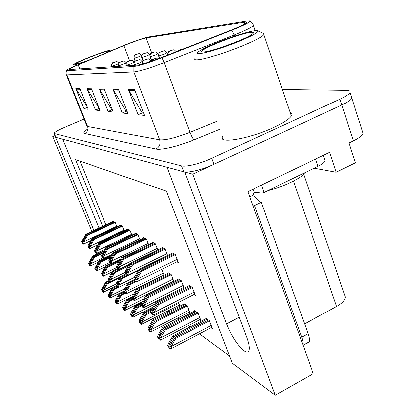 <?xml version="1.0" encoding="UTF-8"?>
<svg xmlns="http://www.w3.org/2000/svg" width="416" height="416" viewBox="0 0 416 416"><rect width="100%" height="100%" fill="white"/><g stroke="black" fill="none" stroke-linecap="round" stroke-linejoin="round"><path stroke-width="0.62" d="M98.987 228.088L62.686 139.22L167.008 167.268L226.621 323.934C231.795 336.497 237.65 345.493 244.176 350.906C246.782 352.659 248.42 352.44 249.096 350.241C249.735 347.547 248.924 343.122 246.657 336.96L184.688 172.021L192.676 174.169L341.853 104.998C347.625 102.274 350.958 99.991 351.842 98.145L351.333 96.543L351.842 98.145C350.958 99.991 347.625 102.274 341.853 104.998L213.985 164.289C202.748 169.582 188.084 173.155 183.726 171.766L55.947 137.405L54.127 133.593M102.788 250.312L103.225 251.046M192.676 174.169L275.241 395.2L313.227 373.662L247.91 191.604L329.623 152.329L336.185 172.229L314.153 168.168M362.518 131.69L363.121 133.583C362.326 135.673 359.086 138.112 353.408 140.899L349.014 143.01L355.415 162.807L336.185 172.229M54.964 135.626L52.78 136.557L55.593 137.311L93.834 230.5M100.402 252.392L100.079 251.602M91.796 231.452L52.78 136.557M111.519 273.213L110.703 272.605M275.241 395.2L232.372 363.256L166.343 191.074L75.514 159.593L102.7 226.356M344.656 294.882L345.337 296.889C345.228 300.024 342.316 303.212 336.612 306.457L304.564 323.918M167.95 310.898L169 311.667M177.762 318.068L179.14 319.077M188.214 325.712L189.961 326.992M199.373 333.871L229.564 355.94M79.992 161.143L105.862 224.874M159.427 288.616L159.245 288.168M168.839 295.802L168.537 295.038M188.77 312.385L190.128 313.321L187.138 305.666L184.127 303.924M199.54 319.81L200.97 320.798L197.907 312.91L194.537 310.643L194.693 311.043M211.026 327.73L212.545 328.775L209.404 320.642L205.806 318.219L205.967 318.635M179.873 306.098L178.417 302.396M178.662 305.417L179.748 306.166M164.128 275.158L161.819 269.292M173.836 281.388L171.148 274.529L168.158 272.714L168.303 273.083M172.817 281.367L173.29 281.663M184.179 288.044L181.319 280.706L178.136 278.772L178.287 279.157M182.988 287.732L183.794 288.236M193.835 294.523L195.333 295.459L192.176 287.305L188.776 285.236L188.932 285.641M176.914 261.83L178.396 262.652L175.219 254.472L172.016 252.751L172.167 253.141M167.508 255.424L164.991 248.981L161.985 247.369L162.131 247.744M148.621 244.66L146.385 238.997L143.733 237.578L143.868 237.921M140.015 239.767L137.904 234.447L135.538 233.438M131.908 235.17L129.906 230.157L127.676 229.211M124.249 230.833L122.351 226.106L120.245 225.217M157.768 249.865L155.397 243.833L152.578 242.32L152.719 242.679M117.005 226.741L115.206 222.269L113.214 221.437M222.638 136.328L222.222 137.415C219.809 143.962 250.572 138.398 273.577 127.566C284.398 122.465 290.462 118.295 291.777 115.045C292.157 113.807 291.585 112.923 290.072 112.388M126.365 44.642C135.46 41.044 142.038 38.813 146.11 37.944L244.275 22.235C246.095 21.949 246.828 22.084 246.475 22.636C245.164 24.071 240.006 26.588 230.994 30.186L161.325 57.569C149.776 62.005 141.721 64.516 137.166 65.094L68.864 69.566C69.217 68.89 72.316 67.314 78.166 64.839L126.365 44.642M125.58 44.756L77.09 65.068C71.323 67.501 67.798 69.222 66.518 70.226L66.846 70.725L133.91 66.44C139.162 65.785 148.522 62.873 161.996 57.699L231.962 30.196C244.624 25.095 250.578 21.996 249.824 20.904L247.312 20.977L148.465 36.993C143.728 38.007 136.1 40.596 125.58 44.756M84.006 119.116L64.464 127.416C57.829 130.302 54.376 132.335 54.096 133.52L181.511 165.875C185.848 167.185 200.512 163.55 211.786 158.278L339.981 99.185C345.769 96.47 349.112 94.208 350.017 92.404C350.537 91.042 349.331 90.329 346.398 90.277L282.324 89.466M134.685 89.596L144.555 115.476L138.117 114.774L128.424 89.471L134.685 89.596M91.426 88.738L100.043 110.609L95.43 110.105L86.949 88.65L91.426 88.738M79.856 88.509L88.124 109.304L83.949 108.852L75.811 88.431L79.856 88.509M118.591 89.279L128.003 113.667L122.283 113.043L113.027 89.17L118.591 89.279M104.26 88.993L113.261 112.055L108.139 111.493L99.284 88.894L104.26 88.993M108.139 111.493L112.065 109.824M112.403 109.86L111.81 109.798L99.284 88.894M122.283 113.043L126.407 111.275M127.109 111.348L126.142 111.249L113.027 89.17M83.949 108.852L87.37 107.411M87.334 107.323L75.811 88.431M95.43 110.105L99.174 108.519M99.221 108.524L86.949 88.65M138.117 114.774L142.464 112.897M143.619 113.017L142.184 112.871L128.424 89.471M114.806 222.056L86.98 235.082L82.43 242.034L83.096 239.855L86.299 234.634L85.758 234.276L81.515 241.738L82.784 242.637L84.058 241.098L84.261 241.582L83.325 243.927L82.784 242.637M115.274 222.446L87.526 235.44L84.058 241.098M81.515 241.738L82.727 243.916L83.127 244.197L83.325 243.927M113.448 221.328L85.758 234.276M114.052 221.65L86.299 234.634M86.98 235.082L87.526 235.44M102.731 252.767L93.813 257.02L89.383 263.812L89.996 261.648L93.127 256.521L92.581 256.121L88.442 263.468L89.726 264.472L90.979 262.985L91.172 263.453L90.246 265.725L89.726 264.472M111.998 66.804L111.8 66.29C111.353 64.704 111.816 63.539 113.183 62.8L114.738 62.28C116.017 61.677 115.762 61.698 113.979 62.348L113.183 62.8M113.147 62.8C111.743 63.549 111.259 64.714 111.701 66.3L111.576 66.248C111.738 63.664 112.341 62.452 113.376 62.613M111.899 66.815L111.701 66.3M102.17 253.698L94.364 257.426L90.979 262.985M88.442 263.468L89.632 265.632L90.246 265.725M104.005 250.671L92.581 256.121M103.438 251.597L93.127 256.521M93.813 257.02L94.364 257.426M110.146 281.684L106.886 283.28L103.74 288.475L102.17 290.176L103.022 287.877L106.158 282.698L105.581 282.235L101.436 289.682L102.804 290.836L104.073 289.359L104.27 289.827L103.324 292.084L102.804 290.836M135.356 61.022L134.306 58.256C133.869 56.654 134.332 55.484 135.694 54.74L137.28 54.215C138.533 53.617 138.252 53.648 136.448 54.304L137.368 54.07L136.38 54.454M135.658 54.746C134.248 55.494 133.765 56.664 134.202 58.266L134.046 58.209C133.848 55.063 135.242 54.917 135.866 54.564M135.262 61.079L134.202 58.266M136.396 54.449L135.694 54.74M119.683 277.768L107.474 283.748L104.073 289.359M101.436 289.682L102.658 291.892L103.324 292.084M109.08 280.524L105.581 282.235M109.465 281.081L106.158 282.698M106.886 283.28L107.474 283.748M121.919 225.872L93.392 239.304L88.728 246.438L89.388 244.202L92.674 238.831L92.102 238.451L87.75 246.132L89.097 247.078L90.412 245.502L90.615 245.996L89.643 248.404L89.097 247.078M122.424 226.283L93.969 239.684L90.412 245.502M87.75 246.132L89.003 248.373L89.43 248.674L89.643 248.404M120.489 225.103L92.102 238.451M121.124 225.446L92.674 238.831M93.392 239.304L93.969 239.684M129.438 229.908L100.173 243.771L95.389 251.103L96.039 248.799L99.414 243.266L98.805 242.871L94.349 250.78L95.774 251.779L97.131 250.167L97.339 250.671L96.33 253.141L95.774 251.779M129.979 230.339L100.786 244.171L97.131 250.167M94.349 250.78L95.649 253.089L96.096 253.412L96.33 253.141M127.925 229.096L98.805 242.871M128.596 229.455L99.414 243.266M100.173 243.771L100.786 244.171M137.4 234.177L107.354 248.498L102.45 256.038L102.138 256.136L103.08 253.666L106.548 247.967L105.908 247.546L101.332 255.7L102.84 256.76L104.244 255.102L104.463 255.622L103.418 258.159L102.84 256.76M137.977 234.629L108.004 248.924L104.244 255.102M101.332 255.7L102.679 258.086L103.158 258.424L103.418 258.159M135.798 233.319L105.908 247.546M136.505 233.698L106.548 247.967M107.354 248.498L108.004 248.924M145.839 238.706L114.977 253.516L109.938 261.274L109.6 261.388L110.552 258.83L114.119 252.954L113.443 252.507L109.606 258.82L108.742 260.915L110.344 262.044L111.8 260.338L112.018 260.879L110.937 263.484L110.344 262.044M146.458 239.184L115.669 253.973L111.8 260.338M108.742 260.915L110.141 263.385L110.651 263.744L110.937 263.484M144.139 237.796L113.443 252.507M144.893 238.196L114.119 252.954M114.977 253.516L115.669 253.973M110.932 256.636L100.277 261.752L95.737 268.726L96.34 266.5L99.554 261.222L98.977 260.801L94.734 268.362L96.091 269.417L97.38 267.894L97.583 268.377L96.626 270.707L96.091 269.417M119.07 66.326L118.867 65.796C118.409 64.163 118.882 62.967 120.286 62.208L121.893 61.677C123.193 61.053 122.923 61.079 121.087 61.745L120.286 62.208M120.25 62.208C118.81 62.977 118.31 64.173 118.763 65.806L118.622 65.749C118.378 62.644 119.829 62.343 120.463 62.026M118.966 66.331L118.763 65.806M110.328 257.629L100.859 262.179L97.38 267.894M94.734 268.362L95.971 270.587L96.626 270.707M112.278 254.42L98.977 260.801M111.68 255.403L99.554 261.222M100.277 261.752L100.859 262.179M119.688 260.671L107.104 266.755L102.456 273.91L102.149 274.004L103.043 271.622L106.34 266.193L105.732 265.746L101.384 273.53L102.814 274.648L104.151 273.083L104.354 273.577L103.36 275.969L102.814 274.648M126.547 65.816L126.339 65.27C125.871 63.596 126.36 62.364 127.795 61.578L129.454 61.032C130.78 60.398 130.499 60.419 128.606 61.105L127.759 61.584L129.558 60.871L127.795 61.578M127.759 61.584C126.277 62.369 125.767 63.601 126.23 65.281L126.074 65.218C125.845 62.109 127.28 61.698 127.951 61.402M126.433 65.822L126.23 65.281M119.054 261.721L107.718 267.207L104.151 273.083M101.384 273.53L102.664 275.829L103.36 275.969M110.339 263.526L105.732 265.746M120.484 259.36L106.34 266.193M107.104 266.755L107.718 267.207M129.069 264.867L114.327 272.043L109.559 279.396L109.226 279.5L110.131 277.035L113.516 271.45L112.871 270.977L109.231 276.983L108.415 278.996L109.933 280.176L111.311 278.574L111.519 279.084L110.49 281.538L109.933 280.176M134.462 65.276L134.248 64.719C133.775 62.993 134.274 61.724 135.746 60.918L137.462 60.351C138.814 59.701 138.512 59.727 136.562 60.429L135.71 60.923L137.556 60.19L135.746 60.918M135.71 60.923C134.186 61.729 133.661 62.998 134.134 64.724L133.962 64.657C133.78 63.133 134.056 62.057 134.8 61.433L135.876 60.741M134.342 65.286L134.134 64.724M128.393 265.985L114.977 272.522L111.311 278.574M108.415 278.996L109.741 281.367L110.49 281.538M117.697 268.632L112.871 270.977M118.253 269.147L113.516 271.45M114.327 272.043L114.977 272.522M126.859 275.257L121.982 277.649L118.487 283.426L116.719 285.319L117.64 282.776L121.118 277.02L120.437 276.52L116.698 282.703L115.861 284.788L117.473 286.042L118.898 284.393L119.111 284.913L118.045 287.435L117.473 286.042M142.584 63.97C142.194 62.244 142.724 60.996 144.18 60.216L145.959 59.634C147.337 58.958 147.02 58.989 145.002 59.712L144.139 60.216L146.042 59.462L144.18 60.216M144.139 60.216C142.631 61.006 142.069 62.27 142.47 64.002M138.419 270.431L122.673 278.153L118.898 284.393M115.861 284.788L117.239 287.238L117.749 287.633L118.045 287.435M125.663 273.962L120.437 276.52M126.1 274.581L121.118 277.02M121.982 277.649L122.673 278.153M117.104 287.113L113.75 288.766L110.521 294.107L108.898 295.849L109.762 293.478L112.98 288.153L112.372 287.664L108.129 295.324L109.569 296.54L110.88 295.032L111.077 295.511L110.105 297.825L109.569 296.54M143.244 60.705L142.054 57.533C141.601 55.884 142.074 54.683 143.473 53.919L145.111 53.378C146.385 52.764 146.094 52.796 144.238 53.472L145.194 53.232L143.473 53.919M143.437 53.924C141.991 54.688 141.492 55.895 141.939 57.543L141.768 57.481C141.57 54.35 142.984 54.059 143.624 53.742M143.156 60.783L141.939 57.543M117.718 287.607L114.369 289.26L110.88 295.032M108.129 295.324L109.392 297.601L110.105 297.825M116.256 285.75L112.372 287.664M116.563 286.385L112.98 288.153M113.75 288.766L114.369 289.26M124.613 292.77L121.004 294.564L117.686 300.061L116.007 301.839L116.886 299.395L120.188 293.914L119.543 293.394L115.991 299.286L115.196 301.288L116.719 302.572L118.076 301.023L118.279 301.517L117.265 303.893L116.719 302.572M151.653 60.538L150.244 56.768C149.786 55.073 150.27 53.836 151.705 53.05L153.4 52.489C154.695 51.865 154.383 51.896 152.469 52.588L151.663 53.056L153.468 52.343L152.402 52.738M151.663 53.056C150.181 53.846 149.666 55.084 150.124 56.779L149.937 56.711C149.729 53.596 151.2 53.144 151.83 52.879M151.57 60.653L150.124 56.779M152.443 52.744L151.705 53.05M125.096 293.374L121.659 295.084L118.076 301.023M115.196 301.288L116.506 303.633L117.265 303.893M123.895 291.236L119.543 293.394M124.176 291.933L120.188 293.914M121.004 294.564L121.659 295.084M132.673 298.698L128.679 300.695L125.268 306.358L123.536 308.183L124.42 305.656L127.816 300.009L127.13 299.463L123.479 305.526L122.673 307.596L124.29 308.958L125.689 307.367L125.897 307.871L124.847 310.31L124.29 308.958M159.744 58.183L158.917 55.957C158.449 54.21 158.948 52.936 160.42 52.13L162.172 51.553C163.493 50.908 163.166 50.944 161.19 51.657L160.378 52.135L162.23 51.402L161.158 51.818M160.378 52.135C158.855 52.946 158.33 54.226 158.792 55.968L158.584 55.89C158.522 53.55 159.167 52.239 160.524 51.958M159.63 58.23L158.792 55.968M161.179 51.813L160.42 52.13M133.073 299.395L129.371 301.252L125.689 307.367M122.673 307.596L124.03 310.019L124.847 310.31M132.423 296.816L127.13 299.463M132.298 297.768L127.816 300.009M128.679 300.695L129.371 301.252M141.326 304.923L136.812 307.2L133.307 313.04L131.508 314.907L132.408 312.286L135.902 306.467L135.174 305.89L131.42 312.14L130.603 314.278L132.314 315.723L133.765 314.096L133.978 314.616L132.886 317.117L132.314 315.723M168.069 54.922C167.69 53.186 168.225 51.932 169.671 51.152L171.486 50.554C172.832 49.894 172.484 49.93 170.44 50.669L169.624 51.158L171.532 50.404L169.671 51.152M169.624 51.158C168.111 51.953 167.554 53.222 167.944 54.969M141.648 305.718L137.55 307.788L133.765 314.096M130.603 314.278L132.012 316.789L132.886 317.117M141.846 302.531L135.174 305.89M141.404 303.696L135.902 306.467M136.812 307.2L137.55 307.788M86.341 61.188C77.043 64.418 72.831 65.484 73.705 64.381C75.317 63.164 79.862 61.043 87.339 58.006C97.926 53.721 110.1 49.691 111.348 50.086L110.573 51.028M90.386 59.488C83.444 62.036 78.92 63.456 76.814 63.742L76.43 63.742C73.013 63.565 103.064 51.615 107.999 51.173L108.498 51.558L106.626 52.681M254.878 192.722L261.134 191.953M267.961 190.533C283.842 186.742 301.543 178.116 306.15 172.042M241.103 40.534C217.339 50.648 189.103 57.626 199.176 51.241C202.181 49.218 207.423 46.639 214.895 43.508C231.925 36.332 254.972 29.38 257.66 30.758C259.163 31.881 253.64 35.136 241.103 40.534M257.785 30.815L263.578 33.556L263.812 34.668C262.116 36.795 255.767 40.212 244.764 44.918C227.516 52.27 204.37 59.493 197.428 59.81C195.182 59.961 194.267 59.608 194.683 58.755M203.996 51.922L202.244 51.891C195.858 50.825 238.529 33.696 250.65 32.401C254.114 31.98 254.441 32.718 251.628 34.622C244.395 39.697 211.671 51.563 203.996 51.922M306.686 343.221L308.214 343.086L309.145 341.864C309.691 340.096 309.327 337.381 308.053 333.715L261.269 202.254C258.887 201.443 256.329 198.988 253.604 194.896L253.094 193.466L254.426 192.821L253.1 189.108M302.936 344.978C303.3 343.19 302.884 340.6 301.694 337.21L254.519 205.546L252.538 204.506M317.777 158.023L261.425 185.11M315.671 159.115L318.068 166.275C322.275 164.19 324.631 162.344 325.12 160.742L324.698 159.468M253.604 194.896L249.756 196.752M261.518 185.141L264.087 192.405C262.106 191.693 258.882 191.833 254.426 192.821M318.068 166.275L264.087 192.405M261.269 202.254L254.519 205.546M154.804 243.516L123.079 258.851L117.905 266.838L117.525 266.968L118.492 264.316L122.169 258.253L121.446 257.774L117.494 264.29L116.615 266.464L118.321 267.665L119.829 265.912L120.058 266.464L118.929 269.147L118.321 267.665M155.47 244.026L123.812 259.334L119.829 265.912M116.615 266.464L118.076 269.022L118.612 269.402L118.929 269.147M152.994 242.549L121.446 257.774M153.795 242.975L122.169 258.253M123.079 258.851L123.812 259.334M164.346 248.638L131.706 264.534L126.391 272.761L125.97 272.906L126.953 270.161L130.738 263.895L129.964 263.385L125.897 270.119L125.003 272.371L126.823 273.65L128.388 271.846L128.617 272.412L127.442 275.179L126.823 273.65M165.064 249.174L132.491 265.049L128.388 271.846M125.003 272.371L126.521 275.018L127.093 275.423L127.442 275.179M162.422 247.603L129.964 263.385M163.275 248.061L130.738 263.895M131.706 264.534L132.491 265.049M174.522 254.098L140.915 270.598L135.45 279.084L134.976 279.25L135.975 276.396L139.88 269.916L139.053 269.37L134.862 276.333L133.947 278.673L135.892 280.041L137.519 278.179L137.753 278.767L136.526 281.616L135.892 280.041M175.292 254.665L141.752 271.149L137.519 278.179M133.947 278.673L135.533 281.419L136.146 281.856L136.526 281.616M172.463 252.996L139.053 269.37M173.373 253.479L139.88 269.916M140.915 270.598L141.752 271.149M135.19 281.086L130.104 283.598L126.511 289.557L124.675 291.502L125.611 288.87L129.189 282.927L128.466 282.396L124.618 288.777L123.77 290.935L125.481 292.266L126.958 290.576L127.176 291.112L126.064 293.701L125.481 292.266M151.549 61.173L153.14 59.467L154.986 58.864C156.39 58.172 156.052 58.204 153.972 58.952L153.098 59.472L155.059 58.692L153.14 59.467M153.098 59.472L151.429 61.209M135.86 281.653L130.837 284.133L126.958 290.576M123.77 290.935L125.2 293.467L125.741 293.888L126.064 293.701M134.295 279.521L128.466 282.396M134.597 280.259L129.189 282.927M130.104 283.598L130.837 284.133M170.477 274.123L138.741 289.926L133.593 297.929L133.141 298.074L134.082 295.344L137.769 289.214L136.999 288.647L133.037 295.235L132.174 297.466L133.994 298.886L135.528 297.144L135.751 297.695L134.597 300.362L133.994 298.886M171.215 274.706L139.521 290.498L135.528 297.144M132.174 297.466L133.666 300.092L134.238 300.539L134.597 300.362M168.558 272.958L136.999 288.647M169.411 273.473L137.769 289.214M138.741 289.926L139.521 290.498M180.596 280.27L147.945 296.665L142.657 304.912L142.152 305.079L143.109 302.245L146.91 295.906L146.089 295.303L142.002 302.11L141.128 304.429L143.068 305.937L144.659 304.148L144.893 304.72L143.686 307.46L143.068 305.937M181.386 280.883L148.782 297.274L144.659 304.148M141.128 304.429L142.683 307.148L143.296 307.627L143.686 307.46M178.552 279.027L146.089 295.303M179.457 279.578L146.91 295.906M147.945 296.665L148.782 297.274M191.386 286.827L157.773 303.862L152.339 312.364L151.783 312.556L152.745 309.608L156.666 303.051L155.787 302.406L151.575 309.452L150.686 311.86L152.76 313.472L154.414 311.631L154.653 312.218L153.395 315.042L152.76 313.472M192.244 287.482L158.668 304.517L154.414 311.631M150.686 311.86L152.308 314.683L152.963 315.193L153.395 315.042M189.207 285.501L155.787 302.406M190.169 286.088L156.666 303.051M157.773 303.862L158.668 304.517M150.873 311.35L145.454 314.106L141.846 320.128L139.979 322.046L140.889 319.332L144.482 313.326L143.707 312.712L139.849 319.16L139.017 321.376L140.837 322.915L142.34 321.24L142.558 321.771L141.419 324.345L140.837 322.915M178.526 50.809L181.386 49.499C182.754 48.818 182.385 48.859 180.274 49.618L179.452 50.123L181.418 49.343L179.504 50.118M179.452 50.123L178.402 50.861M150.888 312.359L146.234 314.73L142.34 321.24M139.017 321.376L140.483 323.976L141.419 324.345M152.204 308.402L143.707 312.712M151.45 309.79L144.482 313.326M145.454 314.106L146.234 314.73M186.389 305.167L154.643 321.448L149.521 329.472L148.99 329.644L149.911 326.825L153.608 320.627L152.786 319.966L148.814 326.628L147.966 328.926L149.906 330.559L151.466 328.843L151.689 329.389L150.504 332.036L149.906 330.559M187.2 305.828L155.475 322.114L151.466 328.843M147.966 328.926L149.495 331.62L150.504 332.036M184.361 303.8L152.786 319.966M185.26 304.403L153.608 320.627M154.643 321.448L155.475 322.114M197.101 312.369L164.44 329.28L159.182 337.548L158.595 337.74L159.526 334.812L163.337 328.401L162.458 327.699L158.361 334.589L157.503 336.97L159.572 338.718L161.195 336.944L161.424 337.511L160.186 340.236L159.572 338.718M197.969 313.071L165.329 329.992L161.195 336.944M157.503 336.97L159.099 339.763L160.186 340.236M194.938 310.913L162.458 327.699M195.894 311.558L163.337 328.401M164.44 329.28L165.329 329.992M208.53 320.055L174.907 337.646L170.955 344.313L169.51 346.169L168.854 346.388C168.605 345.925 168.917 344.911 169.79 343.34L173.727 336.705L172.791 335.956L168.563 343.086L167.69 345.561L169.905 347.428L171.59 345.608L171.824 346.19L170.534 348.998L169.905 347.428M209.466 320.804L175.854 338.406L171.59 345.608M167.69 345.561L169.359 348.468L170.534 348.998M206.222 318.5L172.791 335.956M207.246 319.192L173.727 336.705M174.907 337.646L175.854 338.406M353.408 140.899L339.981 99.185M336.612 306.457L293.498 181.069M239.257 317.257L226.621 323.934M146.11 37.944L151.694 52.946M284.648 96.34L285.324 98.342M133.91 66.44L133.884 71.906L66.862 74.864L66.846 70.725M161.996 57.699L164.164 62.613C149.635 68.198 139.542 71.292 133.884 71.906L159.676 139.849C165.636 140.348 175.724 137.847 189.94 132.335L217.209 121.264M66.279 74.771L86.762 126.017L87.506 126.526L66.862 74.864L66.238 74.672C65.868 74.88 65.894 73.544 66.31 70.663M231.962 30.196L234.172 35.032L164.164 62.613L189.94 132.335C191.511 136.396 192.842 138.908 193.934 139.87C178.277 146.307 161.122 150.379 155.974 149.053L84.666 133.526C82.82 133.006 83.892 131.477 87.88 128.929M253.256 24.861L253.432 25.511C251.81 27.362 245.393 30.54 234.172 35.032L234.562 36.156M220.08 129.225L193.934 139.87M54.465 133.791L55.947 137.405M181.511 165.875L183.726 171.766M211.786 158.278L213.985 164.289M84.666 133.526C87.464 131.971 88.41 129.641 87.506 126.526L159.676 139.849C160.789 143.926 159.557 146.994 155.974 149.053M244.275 22.235L244.842 23.894M123.9 45.656L129.62 60.731M78.166 64.839L79.81 68.994M104.567 89.768L99.663 89.658M91.712 89.476L87.308 89.372M80.137 89.211L76.154 89.118M118.908 90.1L113.417 89.97M135.018 90.47L128.835 90.329M116.818 226.278L84.261 241.582M84.438 239.226L83.096 239.855M118.654 63.742L111.8 66.29M102.565 257.988L91.172 263.453M91.4 260.978L89.996 261.648M141.586 55.354L139.079 56.675L134.306 58.256M116.194 283.967L104.27 289.827M104.562 287.123L103.022 287.877M123.999 230.214L90.615 245.996M90.802 243.532L89.388 244.202M131.591 234.38L97.339 250.671M97.542 248.087L96.039 248.799M139.625 238.784L104.463 255.622M104.676 252.902L103.08 253.666M148.148 243.459L112.018 260.879M112.247 258.014L110.552 258.83M126.178 63.008L118.867 65.796M109.507 262.626L97.583 268.377M97.822 265.788L96.34 266.5M133.994 62.208L131.321 63.638L126.339 65.27M117.01 267.431L104.354 273.577M104.608 270.863L103.043 271.622M142.116 61.568L139.407 63.029L134.248 64.719M125.044 272.47L111.519 279.084M111.79 276.229L110.131 277.035M150.732 60.887L148.33 62.244M134.462 277.358L119.111 284.913M119.402 281.908L117.64 282.776M149.521 54.553L146.978 55.905L142.054 57.533M124.602 288.818L111.077 295.511M111.389 292.672L109.762 293.478M157.914 53.706L155.334 55.089L150.244 56.768M133.957 293.701L118.279 301.517M118.607 298.537L116.886 299.395M166.806 52.806L164.19 54.226L158.917 55.957M144.004 298.776L125.897 307.871M167.762 55.042L167.762 55.021C167.284 52.957 168.782 51.038 169.749 50.986M154.794 304.075L133.978 314.616M134.347 311.308L132.408 312.286M308.053 333.715L301.694 337.21M157.201 248.425L120.058 266.464M120.297 263.442L118.492 264.316M166.837 253.708L128.617 272.412M128.877 269.22L126.953 270.161M177.112 259.34L137.753 278.767M138.034 275.382L135.975 276.396M163.342 273.161L127.176 291.112M127.483 287.94L125.611 288.87M172.936 279.094L135.751 297.695M136.084 294.346L134.082 295.344M183.149 285.407L144.893 304.72M145.246 301.168L143.109 302.245M194.048 292.146L154.653 312.218M155.033 308.448L152.745 309.608M178.766 303.28L142.558 321.771M142.953 318.282L140.889 319.332M188.911 310.206L151.689 329.389M152.11 325.692L149.911 326.825M199.722 317.58L161.424 337.511M161.876 333.59L159.526 334.812M211.26 325.458L171.824 346.19M172.318 342.02L169.79 343.34M363.121 133.583L350.017 92.404M345.337 296.889L303.716 174.496M222.815 139.053L222.222 137.415M249.824 20.904C253.401 23.098 253.495 25.88 253.432 25.511L255.19 30.685M90.73 240.698L83.309 244.192M118.971 63.17C116.043 60.367 117.057 62.052 115.086 61.942M111.795 66.82L111.587 66.279M98.16 262.148L90.236 265.949M141.726 55.723L141.601 55.39C138.648 52.114 139.558 54.064 137.582 53.893M135.158 61.152L134.056 58.245M112.242 287.877L103.314 292.271M97.562 244.91L89.632 248.664M104.811 249.345L96.314 253.396M112.512 254.036L103.397 258.409M120.708 258.991L110.916 263.723M126.303 62.774C123.271 59.602 124.379 61.469 122.257 61.318M118.851 66.342L118.638 65.78M105.066 266.843L96.611 270.925M134.066 62.41L134.009 62.249C130.92 58.874 132.054 60.824 129.839 60.663M126.308 65.832L126.09 65.255M112.382 271.788L103.345 276.182M142.308 62.088L142.132 61.615C139.001 58.162 140.187 60.122 137.862 59.961M134.207 65.296L133.983 64.704M120.141 277.009L110.474 281.741M150.914 61.386L150.748 60.939C147.503 57.387 148.897 59.394 146.375 59.223M144.29 60.039C143.286 60.154 141.872 61.906 142.324 64.038M128.393 282.521L118.03 287.633M149.802 55.307L149.536 54.595C146.765 51.319 147.321 53.175 145.434 53.04M143.047 60.887L141.783 57.522M123.869 291.174L110.089 298.007M158.423 55.084L157.929 53.752C155.537 50.809 155.943 52.26 155.085 51.854L152.303 52.666M151.471 60.819L149.952 56.758M132.584 296.405L117.25 304.06M167.643 55.089L166.821 52.858C163.639 49.332 164.965 51.355 162.521 51.184M159.474 58.287L158.605 55.947M142.246 301.709L124.831 310.471M176.192 51.73C172.968 48.428 174.418 50.3 171.844 50.17M153.015 307.044L132.87 317.262M111.483 50.149L112.055 50.404M291.299 116.022L263.812 34.668M325.12 160.742L323.331 155.355M303.03 345.244L309.145 341.864M129.449 264.243L118.903 269.376M138.788 269.812L127.416 275.392M177.887 261.347L136.505 281.809M158.621 58.614C157.888 58.037 156.822 57.98 155.418 58.438M153.223 59.296C152.698 59.285 152.043 59.94 151.252 61.272M164.06 274.986L126.048 293.883M173.659 280.94L134.576 300.529M183.877 287.279L143.666 307.611M194.782 294.039L153.374 315.172M183.607 48.812L181.761 49.093M179.556 49.951L178.178 50.95M179.447 305.016L141.404 324.475M189.597 311.958L150.488 332.15M200.408 319.353L160.176 340.33M211.952 327.246L170.524 349.066"/></g></svg>
